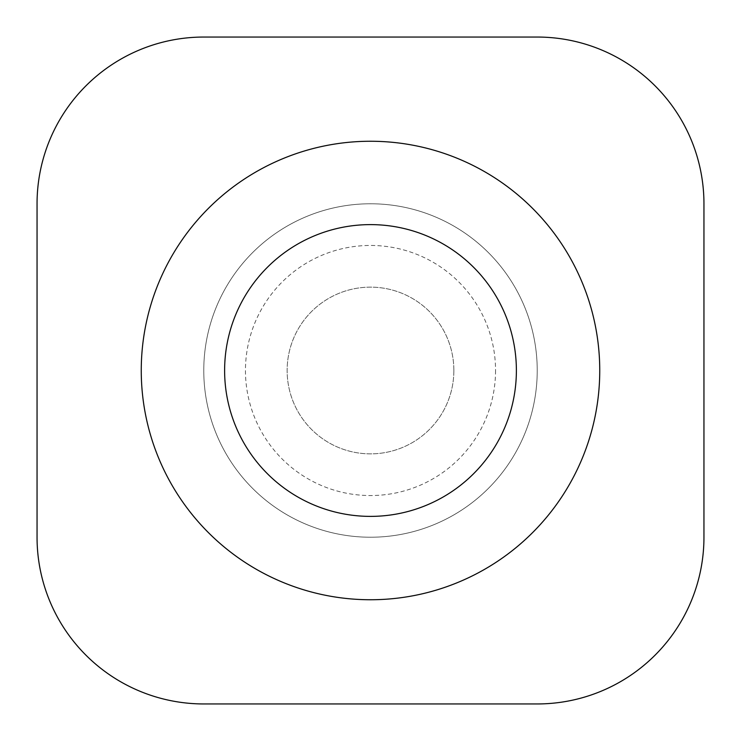 <?xml version="1.0" encoding="UTF-8"?>
<svg xmlns="http://www.w3.org/2000/svg" width="741" height="741" viewBox="0 0 741 741"><rect width="100%" height="100%" fill="white"/><g stroke="black" fill="none" stroke-linecap="round" stroke-linejoin="round"><path stroke-width="0.56" stroke-dasharray="3.71 2.78" d="M203.775 370.5A166.725 166.725 0 0 1 370.5 203.775A166.725 166.725 0 0 1 537.225 370.5A166.725 166.725 0 0 1 370.5 537.225A166.725 166.725 0 0 1 203.775 370.5A166.725 166.725 0 0 1 370.5 203.775A166.725 166.725 0 0 1 537.225 370.5A166.725 166.725 0 0 1 370.5 537.225A166.725 166.725 0 0 1 203.775 370.5M224.616 370.5A145.884 145.884 0 0 1 370.5 224.616A145.884 145.884 0 0 1 516.384 370.5A145.884 145.884 0 0 1 370.5 516.384A145.884 145.884 0 0 1 224.616 370.5M453.863 370.5A83.362 83.362 0 0 0 370.5 287.137A83.362 83.362 0 0 0 287.137 370.5A83.362 83.362 0 0 1 370.5 287.137A83.362 83.362 0 0 1 453.863 370.5A83.362 83.362 0 0 1 370.5 453.863A83.362 83.362 0 0 1 287.137 370.5A83.362 83.362 0 0 0 370.5 453.863A83.362 83.362 0 0 0 453.863 370.5M495.544 370.5A125.044 125.044 0 0 1 370.5 495.544A125.044 125.044 0 0 1 245.456 370.5A125.044 125.044 0 0 1 370.5 245.456A125.044 125.044 0 0 1 495.544 370.5M203.775 703.95A166.725 166.725 0 0 1 37.05 537.225L37.05 203.775A166.725 166.725 0 0 1 203.775 37.05L537.225 37.05A166.725 166.725 0 0 1 703.95 203.775L703.95 537.225A166.725 166.725 0 0 1 537.225 703.95L203.775 703.95"/><path stroke-width="1.11" d="M599.747 370.5A229.247 229.247 0 0 0 370.5 141.253A229.247 229.247 0 0 0 141.253 370.5A229.247 229.247 0 0 0 370.5 599.747A229.247 229.247 0 0 0 599.747 370.5M516.384 370.5A145.884 145.884 0 0 0 370.5 224.616A145.884 145.884 0 0 0 224.616 370.5A145.884 145.884 0 0 0 370.5 516.384A145.884 145.884 0 0 0 516.384 370.5A145.884 145.884 0 0 0 370.5 224.616A145.884 145.884 0 0 0 224.616 370.5M37.05 537.225L37.05 203.775A166.725 166.725 0 0 1 203.775 37.05L537.225 37.05A166.725 166.725 0 0 1 703.95 203.775L703.95 537.225A166.725 166.725 0 0 1 537.225 703.95L203.775 703.95A166.725 166.725 0 0 1 37.05 537.225"/></g></svg>
